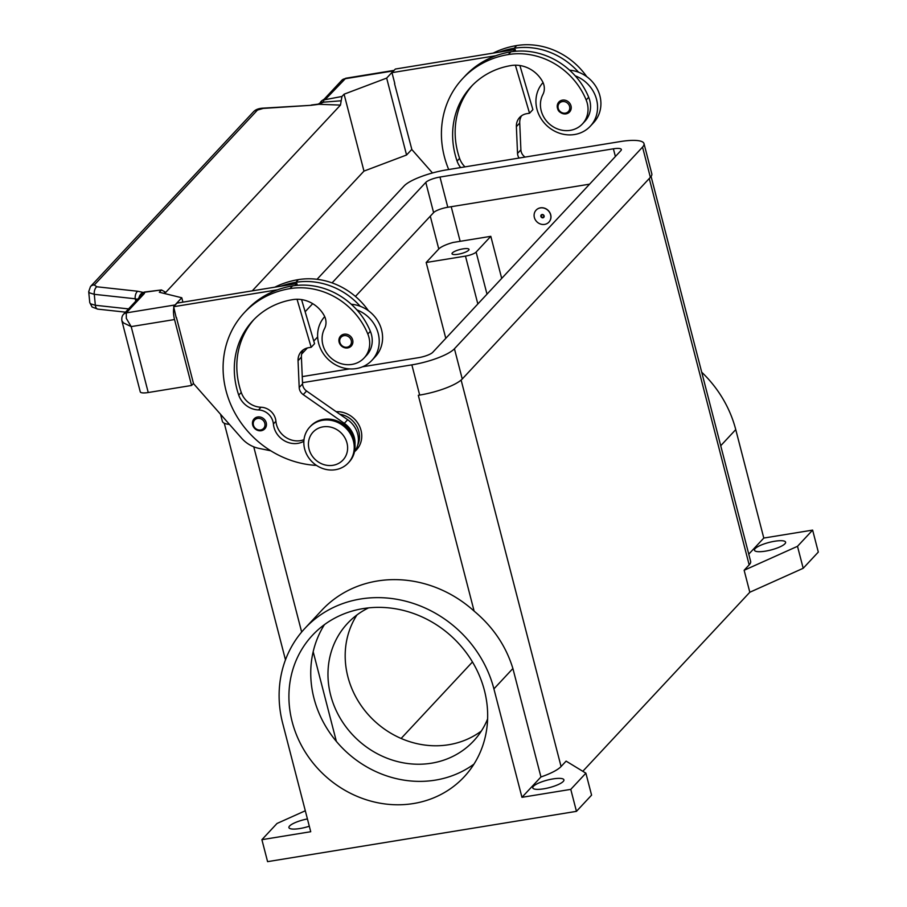 <?xml version="1.0" encoding="UTF-8"?>
<svg xmlns="http://www.w3.org/2000/svg" width="907" height="907" viewBox="0 0 907 907"><rect width="100%" height="100%" fill="white"/><g stroke="black" fill="none" stroke-linecap="round" stroke-linejoin="round"><path stroke-width="1.36" d="M332.064 282.882L425.791 182.409A11.7 2.834 165.5 0 1 439.986 177.046L613.393 148.805A11.7 2.834 165.5 0 1 621.352 149.474A11.7 2.834 165.5 0 1 620.864 150.641L432.764 352.301A11.7 2.834 165.5 0 1 418.569 357.664L362.573 366.779M589.595 184.166L447.797 207.261A11.7 2.834 -14.5 0 0 433.603 212.623L355.431 296.442M317.643 336.939L313.788 341.077M307.36 347.959L301.6 354.138M305.149 311.747L312.688 303.664M349.512 368.911L302.246 376.609M418.683 395.237A35.09 8.492 165.5 0 1 418.308 395.305L419.669 395.078A35.09 8.492 -14.5 0 0 462.253 378.979L650.364 177.33A35.09 8.492 -14.5 0 0 651.816 173.838L644.004 143.623A35.09 8.492 165.5 0 1 642.541 147.115L454.441 348.764A35.09 8.492 165.5 0 1 411.857 364.863L302.507 382.675M317.031 279.299L404.114 185.935A35.09 8.492 165.5 0 1 446.709 169.847L620.105 141.605A35.09 8.492 165.5 0 1 644.004 143.623M220.56 414.306L222.374 421.302A35.09 8.492 -14.5 0 0 229.46 424.408M765.417 551.15A16.088 3.889 165.5 0 1 754.465 550.232A16.088 3.889 165.5 0 1 774.646 541.252A16.088 3.889 165.5 0 1 785.598 542.171A16.088 3.889 165.5 0 1 765.417 551.15M309.298 826.22A16.088 3.889 165.5 0 1 299.877 828.533A16.088 3.889 165.5 0 1 288.925 827.603A16.088 3.889 165.5 0 1 307.416 818.93M543.724 788.818A16.088 3.889 165.5 0 1 532.772 787.888A16.088 3.889 165.5 0 1 552.964 778.92A16.088 3.889 165.5 0 1 563.916 779.839A16.088 3.889 165.5 0 1 543.724 788.818M457.99 254.266A8.775 2.12 165.5 0 1 452.015 253.767A8.775 2.12 165.5 0 1 463.024 248.869A8.775 2.12 165.5 0 1 468.998 249.368A8.775 2.12 165.5 0 1 457.99 254.266M413.501 803.534A103.749 94.113 43 0 1 304.219 750.372A103.749 94.113 43 0 1 312.427 635.308A103.749 94.113 43 0 1 363.083 608.608A103.749 94.113 43 0 1 472.354 661.781A103.749 94.113 43 0 1 464.157 776.846A103.749 94.113 43 0 1 413.501 803.534M324.445 624.64A103.749 94.113 -137 0 0 313.176 651.714A103.749 94.113 -137 0 0 336.372 741.416A103.749 94.113 -137 0 0 435.326 780.133A103.749 94.113 -137 0 0 473.976 764.113M487.615 718.945A86.21 78.195 43 0 1 473.579 741.019A86.21 78.195 43 0 1 431.483 763.195A86.21 78.195 43 0 1 340.692 719.024A86.21 78.195 43 0 1 347.506 623.415A86.21 78.195 43 0 1 368.548 607.883M356.939 614.957A86.21 78.195 -137 0 0 361.7 706.383A86.21 78.195 -137 0 0 448.704 744.738A86.21 78.195 -137 0 0 481.368 731.019M336.157 411.687A23.389 21.224 43 0 1 361.031 430.394A23.389 21.224 43 0 1 354.671 451.573M353.413 441.029A26.314 23.877 -137 0 0 334.604 421.233A26.314 23.877 -137 0 0 309.786 427.05A26.314 23.877 -137 0 0 304.65 448.965A26.314 23.877 -137 0 0 323.459 468.76A26.314 23.877 -137 0 0 348.277 462.944A26.314 23.877 -137 0 0 353.413 441.029M346.984 442.99A20.464 18.571 -137 0 0 323.051 426.846A20.464 18.571 -137 0 0 309.06 449.169A20.464 18.571 -137 0 0 332.994 465.302A20.464 18.571 -137 0 0 346.984 442.99M348.277 462.944L349.116 462.048A26.314 23.877 -137 0 0 354.252 440.122A26.314 23.877 -137 0 0 335.443 420.326A26.314 23.877 -137 0 0 310.625 426.143L309.786 427.05M303.856 441.267A20.464 18.571 43 0 1 273.392 423.954A14.625 13.265 -137 0 0 258.518 409.941A20.464 18.571 43 0 1 238.734 395.123A81.879 74.272 43 0 1 252.849 320.681A81.879 74.272 43 0 1 292.825 299.616A29.239 26.518 43 0 1 324.082 315.375A14.625 13.265 43 0 1 324.559 328.572A24.852 22.55 -137 0 0 323.958 348.095A24.852 22.55 -137 0 0 364.07 358.016A24.852 22.55 -137 0 0 367.834 334.037A69.17 62.742 -137 0 0 289.979 288.619A93.568 84.873 -137 0 0 244.289 312.7A93.568 84.873 -137 0 0 232.226 407.742A93.568 84.873 -137 0 0 316.509 465.416M357.698 445.144A21.927 19.897 -137 0 0 357.755 445.02A21.927 19.897 -137 0 0 339.762 414.216M364.07 358.016L366.598 355.317A24.852 22.55 -137 0 0 370.362 331.327A69.17 62.742 -137 0 0 356.87 309.888A32.164 29.171 43 0 1 378.219 333.504A32.164 29.171 43 0 1 371.938 360.306L375.294 356.7A32.164 29.171 -137 0 0 381.586 329.91A32.164 29.171 -137 0 0 360.238 306.283A69.17 62.742 -137 0 0 295.863 282.326A93.568 84.873 -137 0 0 280.955 286.181L177.001 303.108L173.645 306.713L277.587 289.786A93.568 84.873 -137 0 0 246.806 310.001L244.289 312.7M351.27 304.253A32.164 29.171 43 0 1 360.238 306.283M371.938 360.306A32.164 29.171 43 0 1 341.61 367.414A32.164 29.171 43 0 1 318.618 343.22A32.164 29.171 43 0 1 324.706 316.622M352.676 339.966A7.313 6.632 43 0 1 351.247 346.055A7.313 6.632 43 0 1 347.676 347.937A7.313 6.632 43 0 1 339.978 344.184A7.313 6.632 43 0 1 340.556 336.078A7.313 6.632 43 0 1 344.127 334.195A7.313 6.632 43 0 1 352.676 339.966M261.012 430.746A7.313 6.632 43 0 1 253.472 426.868A7.313 6.632 43 0 1 254.107 418.864A7.313 6.632 43 0 1 257.679 416.982A7.313 6.632 43 0 1 266.227 422.741A7.313 6.632 43 0 1 264.799 428.83A7.313 6.632 43 0 1 261.227 430.712M534.359 217.476A8.775 7.959 -137 0 0 540.64 224.074A8.775 7.959 -137 0 0 548.905 222.136A8.775 7.959 -137 0 0 550.617 214.834A8.775 7.959 -137 0 0 544.347 208.236A8.775 7.959 -137 0 0 536.082 210.175A8.775 7.959 -137 0 0 534.359 217.476M536.116 210.129A8.775 7.959 43 0 1 536.162 210.084A8.775 7.959 43 0 1 544.438 208.145A8.775 7.959 43 0 1 550.708 214.744A8.775 7.959 43 0 1 548.996 222.045A8.775 7.959 43 0 1 548.95 222.09M544.121 215.889A1.757 1.587 -137 0 0 540.867 216.422A1.757 1.587 -137 0 0 544.121 215.889M543.747 215.866A1.27 1.145 -137 0 0 541.4 216.251A1.27 1.145 -137 0 0 543.747 215.866M460.654 167.568A20.464 18.571 43 0 1 457.071 161.061A81.879 74.272 43 0 1 471.175 86.607A81.879 74.272 43 0 1 511.163 65.542A29.239 26.518 43 0 1 542.409 81.313A14.625 13.265 43 0 1 542.885 94.509A24.852 22.55 -137 0 0 542.295 114.033A24.852 22.55 -137 0 0 582.407 123.953L584.924 121.255A24.852 22.55 -137 0 0 588.688 97.264A69.17 62.742 -137 0 0 575.208 75.825A69.17 62.742 -137 0 0 510.834 51.858A93.568 84.873 -137 0 0 495.925 55.712L391.971 72.651L394.772 83.444M582.407 123.953A24.852 22.55 -137 0 0 586.171 99.974A69.17 62.742 -137 0 0 508.317 54.556A93.568 84.873 -137 0 0 462.627 78.637A93.568 84.873 -137 0 0 448.704 169.518M543.044 82.56A32.164 29.171 -137 0 0 536.944 109.157A32.164 29.171 -137 0 0 559.936 133.352A32.164 29.171 -137 0 0 590.276 126.243A32.164 29.171 -137 0 0 596.557 99.441A32.164 29.171 -137 0 0 575.208 75.825M569.607 70.19A32.164 29.171 43 0 1 578.564 72.22A32.164 29.171 43 0 1 599.912 95.847A32.164 29.171 43 0 1 593.632 122.638L590.276 126.243M566.013 113.863A7.313 6.632 43 0 1 558.304 110.121A7.313 6.632 43 0 1 558.882 102.015A7.313 6.632 43 0 1 562.453 100.133A7.313 6.632 43 0 1 571.002 105.892A7.313 6.632 43 0 1 569.573 111.98A7.313 6.632 43 0 1 566.013 113.863M193.486 383.434L191.581 385.464L148.238 392.527A11.7 2.834 -14.5 0 1 141.56 392.72A11.7 2.834 -14.5 0 1 140.268 391.858L121.889 320.795L123.499 322.915L131.186 326.599L126.322 318.402L126.288 312.892L143.862 294.049A17.55 4.24 -14.5 0 0 144.564 292.235A5.85 2.54 -97.6 0 1 145.211 291.929L145.211 291.929A5.85 5.85 0 0 0 140.313 296.294M191.581 385.464L174.541 319.547A11.7 4.025 -99.2 0 1 173.509 310.716A11.7 4.025 -99.2 0 1 173.872 307.609M128.556 308.902L95.348 305.274L90.541 303.811L89.77 302.655L88.705 291.691L89.464 292.848L94.271 294.322A5.85 3.038 -83.8 0 1 94.781 289.752A5.85 3.038 -83.8 0 1 96.845 286.782L94.305 284.979L257.441 110.087A5.85 5.306 -137 0 0 253.631 111.663L253.631 111.663A5.85 5.306 -137 0 0 253.62 111.663L90.485 286.555A5.85 5.306 43 0 1 94.305 284.979M257.441 110.087L263.234 108.409L311.226 105.303L318.924 104.294L323.595 102.151A5.85 1.463 -100.8 0 1 323.992 99.883A17.55 4.24 -14.5 0 0 327.042 97.673L345.76 78.24L394.092 70.372M327.042 97.673A5.85 5.306 -137 0 0 324.184 99.18L341.758 80.338A5.85 5.306 -137 0 0 341.746 80.349A5.85 5.306 -137 0 1 344.615 78.83L393.389 70.893A11.7 4.025 -99.2 0 1 394.057 70.406M320.058 103.024L318.21 104.124A5.85 2.086 -101.6 0 1 318.924 104.294L340.465 105.087L341.191 100.79L323.595 102.151A5.85 2.585 -156.5 0 0 323.266 102.106A5.85 2.585 -156.5 0 0 320.058 103.024A5.85 2.585 -156.5 0 0 320.046 103.035A5.85 2.585 -156.5 0 0 320.035 103.081A5.85 5.85 0 0 1 322.563 100.269A5.85 4.172 60.8 0 1 323.992 99.883L341.95 96.471L344.082 94.192L386.665 78.093L393.389 70.893M125.529 312.155L97.741 309.128A5.85 3.038 96.2 0 1 96.596 308.516A5.85 3.038 96.2 0 1 95.348 305.274L94.271 294.322L135.211 298.777A5.85 3.038 -83.8 0 1 135.71 294.208A5.85 3.038 -83.8 0 1 137.773 291.249L96.845 286.782M311.226 105.303L263.313 108.137C258.869 108.341 255.649 109.509 253.631 111.663M311.305 105.031L318.21 104.135A5.85 2.086 -101.6 0 0 318.108 104.146M139.054 297.655A5.85 4.75 -69 0 1 143.397 292.462L137.773 291.249M135.812 301.124L135.211 298.777L137.467 299.344M341.191 100.79L341.95 96.471M340.465 105.087L165.788 292.337L164.518 292.315M174.473 305.818A11.7 4.025 -99.2 0 1 175.051 304.956L181.774 297.757L159.337 292.247L161.469 289.957L165.788 292.337L165.108 292.61M140.392 296.204A5.85 5.669 161 0 1 144.564 292.235L161.469 289.957L145.211 291.929M252.271 290.852L363.968 171.106L344.082 94.192M363.968 171.106L406.563 155.006L411.823 149.372M182.908 302.144L181.774 297.757M176.434 317.507L193.531 383.627L241.681 438.274A29.239 26.518 43 0 0 258.937 448.375L270.774 450.79M176.219 317.745L173.645 306.713M464.974 166.865A20.464 18.571 43 0 1 459.588 158.362A81.879 74.272 43 0 1 472.456 85.281M519.087 158.056A8.775 7.959 43 0 1 517.534 153.43L516.378 126.64A14.625 13.265 43 0 1 519.677 117.422A14.625 13.265 43 0 1 526.82 113.67L529.529 113.228L515.38 65.191M519.892 65.531L532.885 109.622L529.529 113.228M521.548 115.801A14.625 13.265 -137 0 0 519.734 123.046L520.89 149.836A8.775 7.959 -137 0 0 524.915 156.956L525.085 157.081M391.971 72.651L395.339 69.045L515.176 49.534L515.686 51.257M394.545 83.682L411.869 149.564L432.48 172.965M513.339 51.506L515.176 49.534M495.925 55.712A93.568 84.873 -137 0 0 465.144 75.939L462.627 78.637M586.75 76.664A69.17 62.742 -137 0 0 516.718 45.554A93.568 84.873 -137 0 0 493.17 53.116M578.564 72.22A69.17 62.742 -137 0 0 514.19 48.252A93.568 84.873 -137 0 0 499.281 52.118M303.992 439.691A20.464 18.571 43 0 1 275.921 421.256A14.625 13.265 -137 0 0 261.046 407.243A20.464 18.571 43 0 1 241.251 392.425A81.879 74.272 43 0 1 254.119 319.343M349.433 430.258A21.927 19.897 -137 0 0 342.324 423.626M297.043 299.265L311.192 347.29L308.493 347.732A14.625 13.265 -137 0 0 301.351 351.485A14.625 13.265 -137 0 0 298.052 360.703L299.197 387.493A8.775 7.959 -137 0 0 303.221 394.624L344.309 423.331A23.389 21.224 43 0 1 355.011 444.634M280.955 286.181L296.85 283.596L295.002 285.569M301.566 299.593L314.559 343.685L311.192 347.29M296.85 283.596L297.36 285.32M354.49 451.822A23.389 21.224 -137 0 0 347.664 419.726L306.577 391.019A8.775 7.959 43 0 1 302.564 383.899L301.407 357.109A14.625 13.265 43 0 1 303.21 349.864M356.87 309.888A69.17 62.742 -137 0 0 292.507 285.92A93.568 84.873 -137 0 0 277.587 289.786M368.423 310.727A69.17 62.742 -137 0 0 298.38 279.617A93.568 84.873 -137 0 0 274.844 287.179M313.176 651.714L336.372 741.416M490.812 236.33L476.118 252.078A8.775 2.12 165.5 0 1 465.472 256.103L426.177 262.497L438.773 248.994A17.55 4.24 165.5 0 1 453.16 242.452L490.812 236.33L501.696 278.404M445.791 338.334L426.177 262.497M748.763 554.166L763.796 538.055L735.747 429.601A113.987 103.387 -137 0 0 701.701 372.187M763.796 538.055L812.627 530.107L818.307 552.08L803.194 568.281L749.817 592.248L582.804 771.29M540.946 776.97L521.956 797.321L493.907 688.878A113.987 103.387 -137 0 0 412.424 603.132A113.987 103.387 -137 0 0 304.945 628.324L321.736 610.32A113.987 103.387 43 0 1 474.123 611.103C493.091 626.952 506.015 646.09 512.897 668.516L540.946 776.97A35.09 8.492 165.5 0 0 561.07 766.528L566.104 761.12L585.888 773.172L591.579 795.144L576.455 811.346L267.588 861.65L261.896 839.678L277.02 823.465L305.308 810.767M651.079 176.446L750.633 561.376A35.09 8.492 165.5 0 1 749.171 564.868L744.137 570.265L797.502 546.309L812.627 530.107M304.945 628.324A113.987 103.387 -137 0 0 282.678 723.276L310.727 831.719L261.896 839.678M576.455 811.346L570.775 789.373L521.956 797.321M585.888 773.172L570.775 789.373M472.468 661.963L401.121 738.457M803.194 568.281L797.502 546.309M749.817 592.248L744.137 570.265M406.563 155.006L386.665 78.093M148.238 392.527L131.186 326.599L174.541 319.547M613.393 148.805L615.388 156.514M439.986 177.046L447.797 207.261M425.791 182.409L433.603 212.623M642.541 147.115L650.364 177.33M411.857 364.863L419.669 395.078M454.441 348.764L462.253 378.979M351.258 340.499A6.145 5.567 -137 0 0 344.07 335.658A6.145 5.567 -137 0 0 339.876 342.347A6.145 5.567 -137 0 0 347.052 347.188A6.145 5.567 -137 0 0 351.258 340.499M264.799 423.274A6.145 5.567 -137 0 0 257.622 418.433A6.145 5.567 -137 0 0 253.427 425.134A6.145 5.567 -137 0 0 260.604 429.975A6.145 5.567 -137 0 0 264.799 423.274M588.688 97.264L586.171 99.974M562.408 101.595A6.145 5.567 -137 0 0 558.202 108.284A6.145 5.567 -137 0 0 565.39 113.126A6.145 5.567 -137 0 0 569.585 106.436A6.145 5.567 -137 0 0 562.408 101.595M122.864 315.126A5.85 5.306 43 0 1 123.409 314.412L141.004 295.557A5.85 5.306 43 0 1 143.862 294.049M123.409 314.412A5.85 5.306 43 0 1 123.431 314.4A5.85 5.306 43 0 1 126.288 312.892L175.051 304.956M516.378 126.64L519.734 123.046M517.534 153.43L520.89 149.836M459.588 158.362L457.071 161.061M510.834 51.858L508.317 54.556M516.718 45.554L514.19 48.252M451.21 206.705L460.166 241.319M301.407 357.109L298.052 360.703M302.564 383.899L299.197 387.493M306.577 391.019L303.221 394.624M347.664 419.726L344.309 423.331M295.863 282.326L298.38 279.617M273.392 423.954L275.921 421.256M258.518 409.941L261.046 407.243M238.734 395.123L241.251 392.425M367.834 334.037L370.362 331.327M289.979 288.619L292.507 285.92M465.472 256.103L477.842 303.97M476.118 252.078L487.002 294.163M735.747 429.601L720.725 445.722M493.907 688.878L512.897 668.516M301.657 632.043L253.756 446.822M474.123 611.103L418.308 395.305M561.07 766.528L461.119 380.056M430.292 216.183L438.773 248.994M749.171 564.868L649.253 178.509M340.556 336.078C337.427 342.891 339.774 346.859 347.585 347.982L351.247 346.055M254.107 418.864C250.978 425.666 253.325 429.646 261.125 430.768L264.799 428.83M569.573 111.98L565.911 113.919C558.145 113.25 555.81 109.282 558.882 102.015M324.184 99.18L322.563 100.269M341.746 80.36L345.76 78.24M90.485 286.555L88.705 291.691M121.889 320.795C121.561 318.006 122.071 315.885 123.409 314.423M97.741 309.117L92.106 307.008L89.782 302.655M285.478 659.854L224.278 423.229"/></g></svg>
